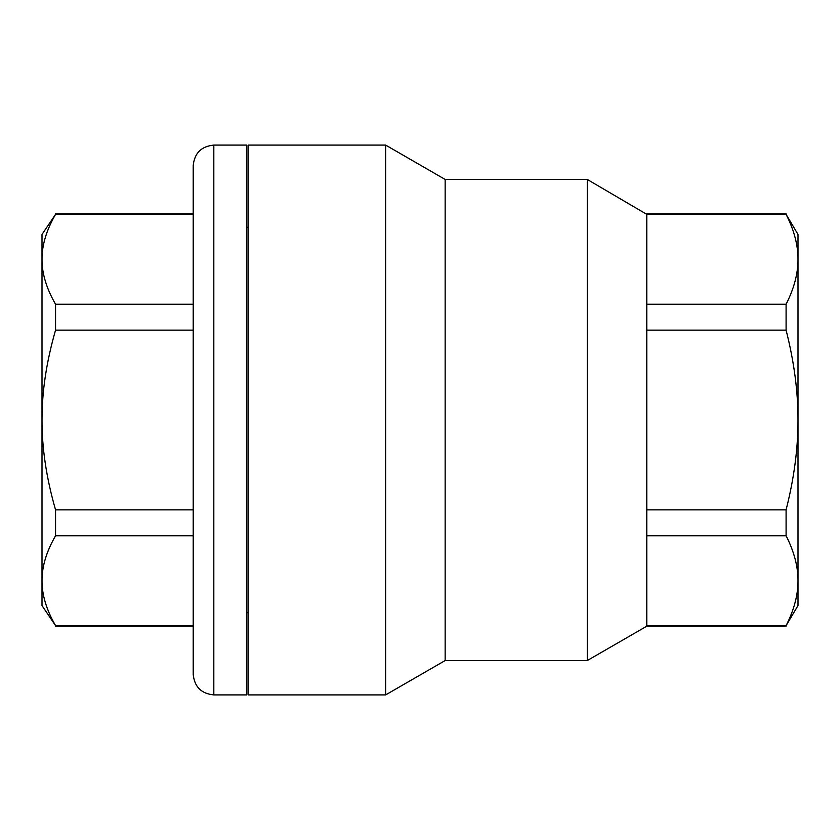 <?xml version="1.0" encoding="UTF-8"?>
<svg xmlns="http://www.w3.org/2000/svg" width="840" height="840" viewBox="0 0 840 840"><rect width="100%" height="100%" fill="white"/><g stroke="black" fill="none" stroke-linecap="round" stroke-linejoin="round"><path stroke-width="1.26" d="M193.2 165.711L193.2 674.289C194.418 686.816 201.296 693.683 213.822 694.911L213.822 145.089C201.296 146.317 194.418 153.184 193.2 165.711M213.822 145.089L246.803 145.089L246.803 694.911L213.822 694.911M42 580.702C41.927 594.877 46.452 609.861 55.556 625.643L42 605.567L42 420C41.927 448.361 46.452 478.317 55.556 509.87L55.556 535.763C46.452 551.544 41.927 566.528 42 580.702M42 259.298C41.927 273.473 46.452 288.456 55.556 304.238L55.556 330.131C46.452 361.683 41.927 391.639 42 420L42 234.434L55.556 214.358C46.452 230.139 41.927 245.123 42 259.298M193.2 214.358L55.556 214.358M193.2 304.238L55.556 304.238M193.2 330.131L55.556 330.131M193.2 535.763L55.556 535.763M193.2 509.87L55.556 509.87M193.2 625.643L55.556 625.643M248.178 612.644L246.803 612.644M786.093 509.87C794.094 478.317 798.063 448.361 798 420L798 580.702C798.063 566.528 794.094 551.544 786.093 535.763L786.093 509.87L646.8 509.87L646.8 535.763L786.093 535.763M786.093 304.238C794.094 288.456 798.063 273.473 798 259.298L798 420C798.063 391.639 794.094 361.683 786.093 330.131L786.093 304.238L646.8 304.238L646.8 330.131L786.093 330.131M798 580.702L798 605.567L786.093 625.643C794.094 609.861 798.063 594.877 798 580.702M786.093 214.358L798 234.434L798 259.298C798.063 245.123 794.094 230.139 786.093 214.358L646.8 214.358L646.8 304.238M646.8 535.763L646.8 625.643L786.093 625.643M646.8 625.643L646.8 626.178L786.093 626.178M385.633 694.911L248.178 694.911L248.178 145.089L385.633 145.089L385.633 694.911L445.158 660.545L445.158 179.456L587.275 179.456L646.8 214.358M646.8 330.131L646.8 509.87M445.158 179.456L385.633 145.089M587.275 179.456L587.275 660.545L445.158 660.545M193.2 213.822L55.556 213.822M193.2 626.178L55.556 626.178M248.178 227.357L246.803 227.357M646.8 213.822L786.093 213.822M646.8 626.178L587.275 660.545"/></g></svg>
